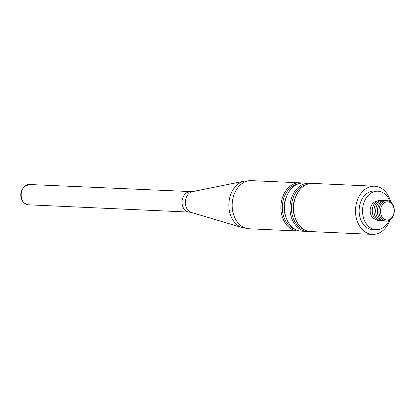 <?xml version="1.0" encoding="UTF-8"?>
<svg xmlns="http://www.w3.org/2000/svg" width="415" height="415" viewBox="0 0 415 415"><rect width="100%" height="100%" fill="white"/><g stroke="black" fill="none" stroke-linecap="round" stroke-linejoin="round"><path stroke-width="0.62" d="M391.475 203.537A9.125 6.842 92.6 0 0 381.878 205.57A9.125 6.842 92.6 0 0 383.154 218.306A9.125 6.842 92.6 0 0 392.751 216.272A9.125 6.842 92.6 0 0 391.475 203.537M391.293 202.572A10.271 7.703 92.6 0 0 380.488 204.865A10.271 7.703 92.6 0 0 381.925 219.203A10.271 7.703 92.6 0 0 392.73 216.91A10.271 7.703 92.6 0 0 391.293 202.572M386.552 200.627A10.328 7.745 92.6 0 0 378.044 206.867A10.328 7.745 92.6 0 0 380.41 219.182A10.328 7.745 92.6 0 0 385.623 221.102M384.736 200.528A10.328 7.745 92.6 0 0 376.312 206.862A10.328 7.745 92.6 0 0 378.703 219.104A10.328 7.745 92.6 0 0 383.802 221.039M383.029 200.45A10.328 7.745 92.6 0 0 374.605 206.784A10.328 7.745 92.6 0 0 376.996 219.027A10.328 7.745 92.6 0 0 382.096 220.962M381.323 200.372A10.328 7.745 92.6 0 0 372.898 206.706A10.328 7.745 92.6 0 0 375.29 218.949A10.328 7.745 92.6 0 0 380.389 220.884M376.721 201.353A9.125 6.842 92.6 0 0 370.471 207.931A9.125 6.842 92.6 0 0 372.831 217.839A9.125 6.842 92.6 0 0 375.902 219.488M390.001 201.55A19.282 14.458 92.6 0 0 385.789 194.848A19.282 14.458 92.6 0 0 377.868 191.191A19.282 14.458 92.6 0 0 363.436 204.201A19.282 14.458 92.6 0 0 368.198 226.061A19.282 14.458 92.6 0 0 376.12 229.713A19.282 14.458 92.6 0 0 389.14 220.495M377.868 191.191L374.455 191.035A19.282 14.458 92.6 0 0 360.023 204.045A19.282 14.458 92.6 0 0 364.785 225.905A19.282 14.458 92.6 0 0 372.706 229.557L376.12 229.713M390.738 202.074A24.101 18.068 92.6 0 0 384.575 190.791A24.101 18.068 92.6 0 0 374.672 186.221A24.101 18.068 92.6 0 0 356.635 202.479A24.101 18.068 92.6 0 0 362.591 229.806A24.101 18.068 92.6 0 0 372.488 234.371A24.101 18.068 92.6 0 0 389.924 220.038M374.672 186.221L312.77 183.414A24.101 18.068 92.6 0 0 294.733 199.672A24.101 18.068 92.6 0 0 300.683 227A24.101 18.068 92.6 0 0 310.586 231.565L372.488 234.371M296.082 195.844A20.657 15.49 92.6 0 0 295.096 217.678M306.607 184.55A23.069 17.295 92.6 0 0 292.015 201.892A23.069 17.295 92.6 0 0 298.198 226.03A23.069 17.295 92.6 0 0 304.553 229.874M310.944 183.456A24.101 18.068 92.6 0 0 309.128 183.248A24.101 18.068 92.6 0 0 291.091 199.506A24.101 18.068 92.6 0 0 297.047 226.834A24.101 18.068 92.6 0 0 306.944 231.399A24.101 18.068 92.6 0 0 308.77 231.363M309.128 183.248L303.666 182.999A24.101 18.068 92.6 0 0 285.629 199.262A24.101 18.068 92.6 0 0 291.584 226.585A24.101 18.068 92.6 0 0 301.482 231.15L306.944 231.399M286.983 195.429A20.657 15.49 92.6 0 0 285.992 217.263M297.503 184.141A23.069 17.295 92.6 0 0 282.916 201.483A23.069 17.295 92.6 0 0 289.094 225.615A23.069 17.295 92.6 0 0 295.449 229.459M301.84 183.041A24.101 18.068 92.6 0 0 300.024 182.833A24.101 18.068 92.6 0 0 281.987 199.096A24.101 18.068 92.6 0 0 287.943 226.419A24.101 18.068 92.6 0 0 297.84 230.989A24.101 18.068 92.6 0 0 299.666 230.948M251.329 180.629A24.101 18.068 92.6 0 0 233.292 196.886A24.101 18.068 92.6 0 0 239.242 224.209A24.101 18.068 92.6 0 0 249.145 228.779L242.293 227.622A23.655 17.736 92.6 0 1 235.808 223.685A23.655 17.736 92.6 0 1 229.464 198.956A23.655 17.736 92.6 0 1 244.399 181.158L251.329 180.629L300.024 182.833M29.247 184.509A10.157 7.615 92.6 0 0 21.647 191.362A10.157 7.615 92.6 0 0 24.153 202.878A10.157 7.615 92.6 0 0 28.329 204.803L23.733 202.712L22.104 200.518L20.869 196.715L20.75 194.282L21.118 191.766L23.899 186.698L29.247 184.509L192.332 191.647A10.598 7.947 92.6 0 0 185.64 199.62A10.598 7.947 92.6 0 0 188.483 210.701A10.598 7.947 92.6 0 0 191.388 212.464L242.293 227.622M190.137 191.808A10.157 7.615 92.6 0 0 182.538 198.661A10.157 7.615 92.6 0 0 185.043 210.177A10.157 7.615 92.6 0 0 189.219 212.101L191.388 212.464M192.332 191.647L244.399 181.158M28.329 204.803L189.219 212.101M249.145 228.779L297.84 230.989"/></g></svg>
